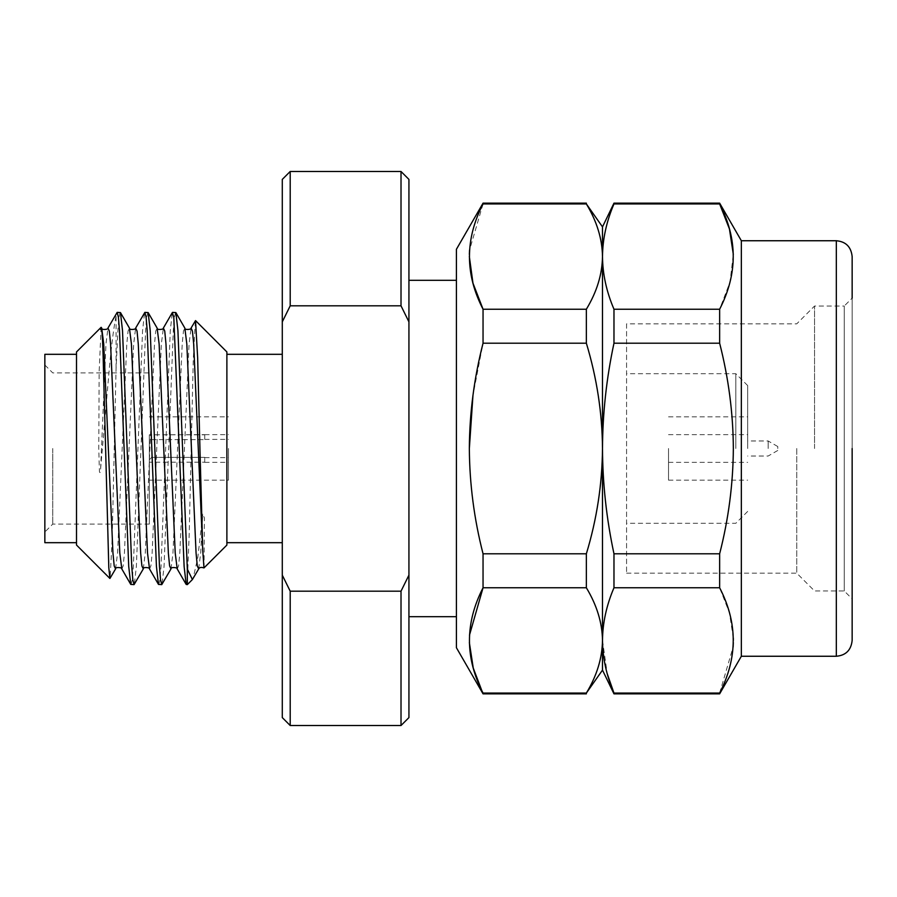 <?xml version="1.0" encoding="UTF-8"?>
<svg xmlns="http://www.w3.org/2000/svg" width="897" height="897" viewBox="0 0 897 897"><rect width="100%" height="100%" fill="white"/><g stroke="black" fill="none" stroke-linecap="round" stroke-linejoin="round"><path stroke-width="0.67" stroke-dasharray="4.49 3.36" d="M814.554 448.5L814.554 306.034L814.554 448.5M796.749 448.5L796.749 573.161L796.749 448.5M626.577 323.839L626.577 573.161L626.577 323.839L796.749 323.839L814.554 306.034L844.234 306.034L844.234 590.966L844.234 306.034L852.15 298.118L852.15 598.882L852.15 256.564M602.492 670.115L602.492 448.5C602.257 413.203 596.875 378.108 586.358 343.203L586.358 309.23C596.864 291.794 602.235 274.247 602.492 256.576C602.649 274.078 606.473 291.626 613.974 309.23L613.974 343.203C606.462 378.388 602.638 413.483 602.492 448.5L602.492 256.576C602.235 238.837 596.853 221.29 586.358 203.933L586.358 203.148M602.492 256.576L602.492 226.885M602.492 640.492L607.247 673.793M719.641 693.852L719.641 693.067L613.974 693.067L613.974 693.852M613.974 309.23L719.641 309.23L730.035 281.938L733.32 254.367M613.974 343.203L719.641 343.203L719.641 309.23M613.974 203.148L613.671 204.662M613.974 203.933L719.641 203.933L719.641 203.148M613.974 587.77C606.473 605.352 602.649 622.899 602.492 640.424C602.235 622.675 596.853 605.127 586.358 587.77L586.358 553.797C596.83 519.24 602.201 484.133 602.492 448.5C602.638 483.517 606.462 518.612 613.974 553.797L613.974 587.77L719.641 587.77L719.641 553.797C728.555 519.038 733.129 483.943 733.342 448.5C733.163 413.326 728.588 378.22 719.641 343.203M719.641 693.067L733.129 646.961M733.32 642.633L733.342 640.424M733.32 638.092L729.418 612.763L719.641 587.77M613.974 553.797L719.641 553.797M741.348 656.256L741.348 240.744M852.15 640.436L852.15 448.5M735.809 448.5L735.809 373.701L735.809 448.5M747.672 448.5L747.672 385.575L747.672 448.5M668.534 448.5L668.534 480.164L668.534 448.5M768.157 448.5L768.157 440.976L768.157 448.5M777.755 448.5L777.755 446.527L777.755 448.5M456.416 249.276L456.416 647.724M469.344 448.5C469.557 483.932 474.132 519.027 483.046 553.797L483.046 587.77L586.358 587.77M469.479 635.166L469.366 642.633M586.358 693.852L586.358 693.067L483.046 693.067L483.046 693.852M408.931 448.5L408.931 280.312L408.931 448.5M149.328 462.202L149.328 459.791L151.694 457.369L204.729 457.369L204.729 462.202L204.729 457.369L151.694 457.369L149.328 459.791L149.328 462.202L204.729 462.202L149.328 462.202L149.328 448.5L149.328 462.202M204.729 434.798L204.729 439.631L204.729 434.653L149.328 434.798L149.328 437.209L151.694 439.631L204.729 439.631L151.694 439.631L149.328 437.209L149.328 434.798L204.729 434.798M151.694 457.369L151.694 439.631L151.694 457.369M149.328 437.209L149.328 524.083L149.328 437.209M228.466 448.5L228.466 480.164L228.466 448.5M408.931 717.6L408.931 575.134L401.015 591.179L401.015 725.516M290.202 725.516L290.202 591.179L401.015 591.179M282.286 179.4L282.286 717.6M401.015 171.484L401.015 305.821L290.202 305.821L290.202 171.484M408.931 575.134L408.931 179.4M282.286 321.866L290.202 305.821M186.43 584.631L187.316 582.119L189.189 534.41L193.27 359.574L195.355 320.655M158.735 584.631L159.946 579.832L161.034 566.399L170.273 330.601L172.314 312.605M131.029 584.631L132.24 579.832L133.339 566.399L142.567 330.601L144.608 312.605M101.137 327.315L99.163 371.134L98.76 448.5L99.41 471.452C100.027 473.683 100.442 472.697 100.643 468.492L109.479 366.783C111.856 342.082 114.054 325.241 116.083 316.26L116.913 312.605M204.034 567.913L204.415 517.939L202.744 514.149L197.8 557.586L193.068 578.643M120.209 312.369L118.987 317.168L117.899 330.601L116.083 368.196L112.181 538.895L110.096 578.397M147.904 312.369L146.693 317.168L145.594 330.601L136.366 566.399L134.326 584.396M175.61 312.369L174.388 317.168L173.3 330.601L164.061 566.399L162.032 584.396M44.85 354.315L44.85 542.685M52.766 448.5L52.766 524.083L52.766 448.5M226.885 545.062L226.885 351.938M282.286 448.5L282.286 354.315L282.286 448.5M76.514 351.938L76.514 545.062M116.083 368.196L116.083 316.26M483.046 553.797L586.358 553.797M586.358 309.23L483.046 309.23L483.046 343.203L472.954 395.454M483.046 343.203L586.358 343.203M586.358 693.067C596.864 675.665 602.235 658.106 602.492 640.424M483.046 203.148L483.046 203.933L586.358 203.933M483.046 203.933L469.557 250.039M469.366 254.367L469.344 256.576M187.316 582.119L187.316 584.631M836.318 240.744L836.318 656.256M100.643 468.492L105.958 343.966L107.965 328.067M121.813 568.933L123.192 565.917L124.425 553.034L133.664 343.966L135.66 328.067M149.519 568.933L150.887 565.917L152.131 553.034L161.359 343.966L163.366 328.067M177.214 568.933L178.593 565.917L179.826 553.034L189.065 343.966L191.072 328.067M100.643 329.468L101.72 328.067M115.567 568.933L117.574 553.034L126.802 343.966L128.047 331.083L129.415 328.067M143.273 568.933L145.269 553.034L154.508 343.966L155.742 331.083L157.121 328.067M170.968 568.933L172.975 553.034L182.214 343.966L183.448 331.083L184.827 328.067M198.674 568.933L200.681 553.034L202.744 514.149M626.577 573.161L796.749 573.161L814.554 590.966L844.234 590.966L852.15 598.882M747.672 385.575L735.809 373.701L626.577 373.701M668.534 480.164L747.672 480.164M668.534 434.653L747.672 434.653M777.755 446.527L768.157 440.976L747.672 440.976M204.729 457.605L228.466 457.605M204.729 434.653L228.466 434.653M149.328 524.083L52.766 524.083L44.85 531.999M149.328 480.164L228.466 480.164M149.328 416.836L228.466 416.836M44.85 365.001L52.766 372.917L149.328 372.917M204.729 462.347L228.466 462.347M204.729 439.395L228.466 439.395M777.755 450.473L768.157 456.024L747.672 456.024M668.534 462.347L747.672 462.347M668.534 416.836L747.672 416.836M747.672 511.425L735.809 523.299L626.577 523.299"/><path stroke-width="1.35" d="M836.318 240.744L741.348 240.744L741.348 656.256L836.318 656.256L836.318 240.744C845.849 241.585 851.118 246.866 852.15 256.564L852.15 298.118M733.32 254.367L729.44 228.982L719.641 203.933L613.974 203.933C606.473 221.492 602.649 239.05 602.492 256.576L602.492 226.885L586.358 203.933C596.864 221.335 602.235 238.894 602.492 256.576C602.649 239.062 606.473 221.503 613.974 203.933L613.974 203.148L719.641 203.148L719.641 203.933C737.76 238.849 737.76 273.944 719.641 309.23L719.641 343.203C728.588 378.22 733.163 413.326 733.342 448.5C733.129 483.943 728.555 519.038 719.641 553.797L719.641 587.77C737.76 622.686 737.76 657.781 719.641 693.067L719.641 693.852L613.974 693.852L613.974 693.067C606.473 675.508 602.649 657.949 602.492 640.424C602.649 622.922 606.473 605.374 613.974 587.77L613.974 553.797C606.462 518.612 602.638 483.517 602.492 448.5C602.638 413.483 606.462 378.388 613.974 343.203L613.974 309.23C606.473 291.648 602.649 274.101 602.492 256.576L602.492 670.115L586.358 693.067C596.853 675.71 602.235 658.163 602.492 640.424L602.492 640.492M602.492 226.885L613.974 203.148M602.492 256.576C602.235 274.325 596.853 291.873 586.358 309.23L586.358 343.203C596.875 378.108 602.257 413.203 602.492 448.5C602.212 484.133 596.83 519.228 586.358 553.797L586.358 587.77C596.864 605.206 602.235 622.753 602.492 640.424M607.247 673.793L613.974 693.067L719.641 693.067M613.974 309.23L719.641 309.23M613.974 343.203L719.641 343.203M613.974 553.797L719.641 553.797M613.974 587.77L719.641 587.77M733.129 646.961L733.32 642.633M733.342 640.424L733.32 638.092M852.15 448.5L852.15 640.436C851.118 650.134 845.849 655.415 836.318 656.256M469.366 642.633L473.246 668.018L483.046 693.852L456.416 647.724L456.416 249.276L483.046 203.148L586.358 203.148M586.358 693.067L483.046 693.067C464.926 658.151 464.926 623.056 483.046 587.77L469.479 635.166M586.358 587.77L483.046 587.77L483.046 553.797C474.132 519.027 469.557 483.932 469.344 448.5C469.523 413.326 474.098 378.22 483.046 343.203L586.358 343.203M401.015 591.179L408.931 575.134L408.931 717.6L401.015 725.516L401.015 591.179L290.202 591.179L282.286 575.134L290.202 591.179L290.202 725.516L282.286 717.6L282.286 179.4L290.202 171.484L290.202 305.821L282.286 321.866M290.202 305.821L401.015 305.821L408.931 321.866L401.015 305.821L401.015 171.484L290.202 171.484M401.015 171.484L408.931 179.4L408.931 575.134M199.93 448.5L202.744 550.455L203.978 567.924L226.885 545.062L226.885 351.938L195.535 320.588L197.654 357.791L199.93 448.5M192.395 579.552L187.316 584.631L187.316 569.068L192.395 579.552L198.674 568.933L197.295 565.917L196.062 553.034L186.823 343.966L184.827 328.067C184.199 330.354 192.093 329.457 191.072 328.067L195.535 320.588M163.366 328.067L164.745 331.083L165.979 343.966L175.218 553.034L177.214 568.933C178.245 567.543 170.34 566.646 170.968 568.933L169.6 565.917L168.356 553.034L159.128 343.966L157.121 328.067C156.493 330.354 164.398 329.457 163.366 328.067L172.314 312.605L173.794 317.168L184.12 566.399L186.161 584.396L187.316 584.631M151.806 448.5L156.426 566.399L158.466 584.396L161.752 584.631L160.541 579.832L159.453 566.399L150.214 330.601L148.173 312.605L144.877 312.369L146.099 317.168L147.186 330.601L151.806 448.5M135.66 328.067L137.039 331.083L138.273 343.966L147.512 553.034L149.519 568.933C150.539 567.543 142.645 566.646 143.273 568.933L141.894 565.917L140.661 553.034L131.422 343.966L129.415 328.067C128.798 330.354 136.692 329.457 135.66 328.067L144.877 312.369M124.1 448.5L128.72 566.399L130.76 584.396L134.057 584.631L132.834 579.832L131.747 566.399L122.508 330.601L120.478 312.605L117.182 312.369L118.393 317.168L119.492 330.601L124.1 448.5M107.965 328.067L109.333 331.083L110.578 343.966L119.806 553.034L121.813 568.933C122.844 567.543 114.939 566.646 115.567 568.933L114.199 565.917L112.955 553.034L103.727 343.966L101.72 328.067C101.092 330.354 108.986 329.457 107.965 328.067L117.182 312.369M187.316 569.068L177.92 330.601L175.879 312.605L172.583 312.369M115.567 568.933L109.916 578.464L108.806 567.734L103.099 355.279C102.393 332.069 101.574 323.469 100.643 329.468M101.72 328.067L101.137 327.315L76.514 351.938L76.514 545.062L109.916 578.464M143.273 568.933L134.057 584.631M170.968 568.933L161.752 584.631M76.514 542.685L44.85 542.685L44.85 354.315L76.514 354.315M472.954 395.454L469.344 448.5M483.046 553.797L586.358 553.797M483.046 343.203L483.046 309.23L586.358 309.23M469.344 256.576L472.954 283.104L483.046 309.23C464.926 274.314 464.926 239.219 483.046 203.933L586.358 203.933M483.046 203.933L483.046 203.148M469.557 250.039L469.366 254.367M191.072 328.067L192.44 331.083L193.685 343.966L202.744 550.455M602.492 670.115L613.974 693.852M741.348 656.256L719.641 693.852M408.931 280.312L456.416 280.312M121.813 568.933L130.76 584.396M149.519 568.933L158.466 584.396M177.214 568.933L186.161 584.396M198.674 568.933C199.448 567.353 201.22 567.016 203.978 567.924M129.415 328.067L120.478 312.605M157.121 328.067L148.173 312.605M184.827 328.067L175.879 312.605M226.885 354.315L282.286 354.315M401.015 725.516L290.202 725.516M483.046 693.852L586.358 693.852M226.885 542.685L282.286 542.685M408.931 616.688L456.416 616.688M741.348 240.744L719.641 203.148"/></g></svg>
